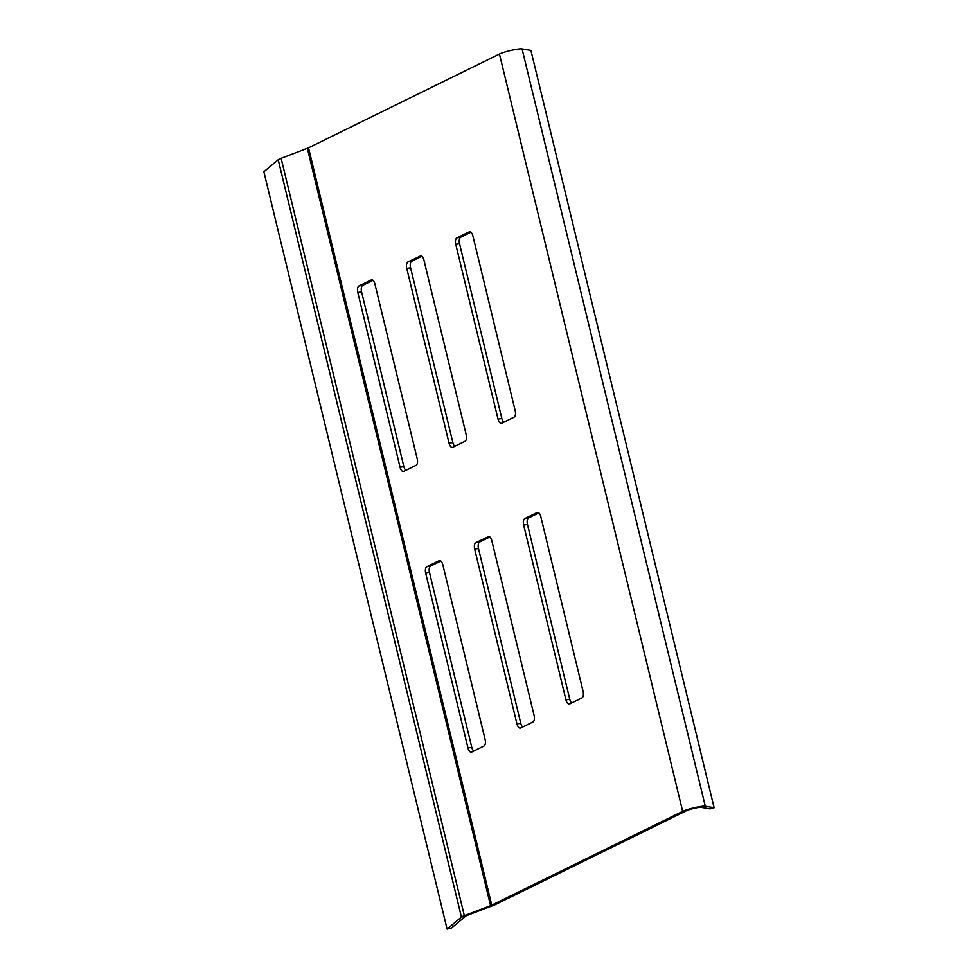 <?xml version="1.0" encoding="UTF-8"?>
<svg xmlns="http://www.w3.org/2000/svg" width="978" height="978" viewBox="0 0 978 978"><rect width="100%" height="100%" fill="white"/><g stroke="black" fill="none" stroke-linecap="round" stroke-linejoin="round"><path stroke-width="1.47" d="M714.123 807.755L705.285 806.239A12.628 1.565 166.4 0 0 694.612 807.669A12.628 1.565 166.4 0 0 682.668 811.373L491.763 905.151A8.24 1.015 -13.6 0 1 490.565 905.665L464.342 915.665A12.628 1.565 166.4 0 0 461.433 917.095L447.093 929.1L263.877 171.761L278.217 159.756A12.628 1.565 166.4 0 1 281.126 158.326L307.349 148.314A8.24 1.015 -13.6 0 0 308.535 147.812L499.452 54.035A12.628 1.565 -13.6 0 1 511.396 50.33A12.628 1.565 -13.6 0 1 522.069 48.9L530.907 50.416L714.123 807.755L710.052 808.892L701.214 807.376A8.24 1.015 166.4 0 0 694.258 808.305A8.24 1.015 166.4 0 0 686.47 810.725L495.553 904.503A12.628 1.565 -13.6 0 1 493.731 905.286L467.508 915.286A8.24 1.015 166.4 0 0 465.601 916.227L451.274 928.22L447.093 929.1M411.738 261.285A5.489 2.641 -99.7 0 0 410.564 267.789L406.775 268.437A5.489 2.641 80.3 0 1 407.936 261.933L411.738 261.285L421.934 256.273M406.775 268.437L449.049 443.205L452.851 442.557L410.564 267.789M452.851 442.557A5.489 2.641 -99.7 0 0 454.831 446.298M430.65 566.042A5.489 2.641 -99.7 0 0 429.489 572.546L425.687 573.194A5.489 2.641 80.3 0 1 426.86 566.69L430.65 566.042L440.858 561.03M439.843 560.553L439.11 560.675A5.489 2.641 80.3 0 1 439.464 560.553A5.489 2.641 80.3 0 1 442.838 564.771L485.112 739.539A5.489 2.641 80.3 0 1 483.951 746.043L471.702 752.058A5.489 2.641 80.3 0 1 471.347 752.168A5.489 2.641 80.3 0 1 467.973 747.962L471.763 747.314L429.489 572.546M471.763 747.314A5.489 2.641 -99.7 0 0 473.743 751.043M362.752 285.344A5.489 2.641 -99.7 0 0 361.579 291.847L357.789 292.495A5.489 2.641 80.3 0 1 358.95 285.992L362.752 285.344L372.948 280.344M371.933 279.855L371.2 279.977A5.489 2.641 80.3 0 1 371.554 279.867A5.489 2.641 80.3 0 1 374.929 284.072L417.215 458.841A5.489 2.641 80.3 0 1 416.041 465.345L403.792 471.359A5.489 2.641 80.3 0 1 403.437 471.482A5.489 2.641 80.3 0 1 400.063 467.264L403.865 466.616L361.579 291.847M403.865 466.616A5.489 2.641 -99.7 0 0 405.846 470.357M528.633 517.912A5.489 2.641 -99.7 0 0 527.46 524.416L523.67 525.064A5.489 2.641 80.3 0 1 524.831 518.56L528.633 517.912L538.829 512.912M537.814 512.423L537.081 512.545A5.489 2.641 80.3 0 1 537.435 512.435A5.489 2.641 80.3 0 1 540.81 516.641L583.096 691.409A5.489 2.641 80.3 0 1 581.922 697.913L569.673 703.928A5.489 2.641 80.3 0 1 569.318 704.05A5.489 2.641 80.3 0 1 565.944 699.832L569.746 699.184L527.46 524.416M569.746 699.184A5.489 2.641 -99.7 0 0 571.727 702.925M479.648 541.983A5.489 2.641 -99.7 0 0 478.474 548.475L474.672 549.123A5.489 2.641 80.3 0 1 475.846 542.631L479.648 541.983L489.844 536.971M474.672 549.123L516.959 723.891L520.761 723.255L478.474 548.475M520.761 723.255A5.489 2.641 -99.7 0 0 522.741 726.984M460.724 237.226A5.489 2.641 -99.7 0 0 459.55 243.73L455.76 244.366A5.489 2.641 80.3 0 1 456.922 237.874L460.724 237.226L470.919 232.214M469.905 231.737L469.171 231.859A5.489 2.641 80.3 0 1 469.526 231.737A5.489 2.641 80.3 0 1 472.9 235.955L515.186 410.723A5.489 2.641 80.3 0 1 514.012 417.215L501.775 423.229A5.489 2.641 80.3 0 1 501.408 423.352A5.489 2.641 80.3 0 1 498.034 419.146L501.836 418.498L459.55 243.73M501.836 418.498A5.489 2.641 -99.7 0 0 503.817 422.227M455.76 244.366L498.034 419.146M469.171 231.859L456.922 237.874M488.829 536.482L475.846 542.631M488.095 536.616A5.489 2.641 80.3 0 1 488.45 536.494A5.489 2.641 80.3 0 1 491.824 540.7L534.11 715.48A5.489 2.641 80.3 0 1 532.937 721.972L520.687 727.987A5.489 2.641 80.3 0 1 520.333 728.109A5.489 2.641 80.3 0 1 516.959 723.891M523.67 525.064L565.944 699.832M537.081 512.545L524.831 518.56M357.789 292.495L400.063 467.264M371.2 279.977L358.95 285.992M425.687 573.194L467.973 747.962M439.11 560.675L426.86 566.69M420.919 255.796L407.936 261.933M420.185 255.918A5.489 2.641 80.3 0 1 420.54 255.808A5.489 2.641 80.3 0 1 423.914 260.014L466.2 434.782A5.489 2.641 80.3 0 1 465.027 441.286L452.79 447.301A5.489 2.641 80.3 0 1 452.423 447.411A5.489 2.641 80.3 0 1 449.049 443.205M682.668 811.373L499.452 54.035M491.763 905.151L308.535 147.812M465.601 916.227L461.433 917.095L278.217 159.756M467.508 915.286L464.342 915.665L281.126 158.326M493.731 905.286L490.565 905.665L307.349 148.314M705.285 806.239L522.069 48.9"/></g></svg>
